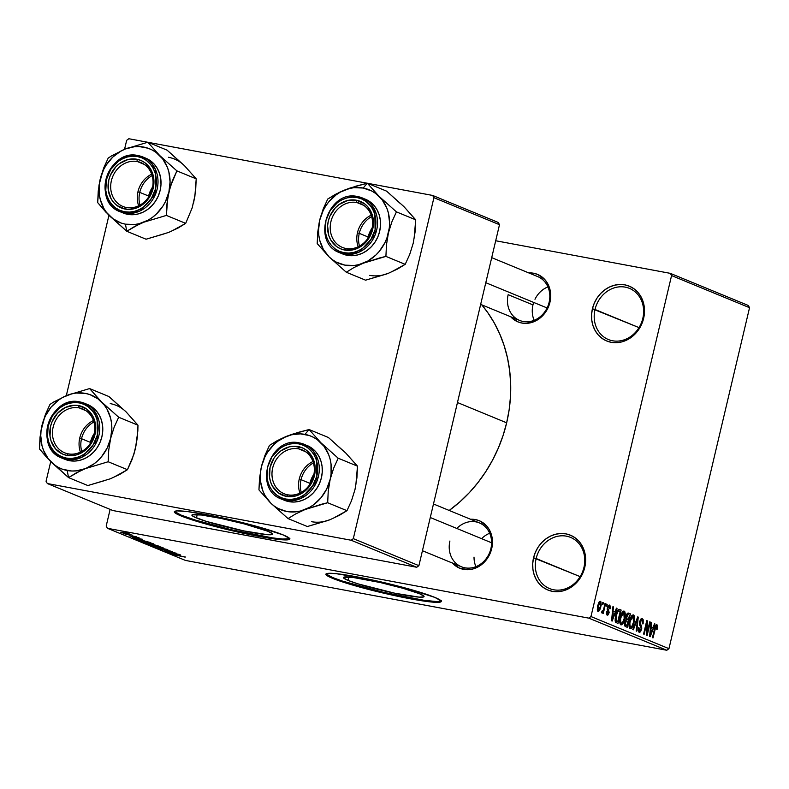 <?xml version="1.0" encoding="UTF-8"?>
<svg xmlns="http://www.w3.org/2000/svg" width="789" height="789" viewBox="0 0 789 789"><rect width="100%" height="100%" fill="white"/><g stroke="black" fill="none" stroke-linecap="round" stroke-linejoin="round"><path stroke-width="1.18" d="M583.939 567.429A27.664 24.193 -67.6 0 0 566.384 536.155A27.664 24.193 -67.6 0 0 536.145 558.513L533.551 557.823A29.637 25.919 112.4 0 1 565.95 533.877A29.637 25.919 112.4 0 1 584.757 567.39L583.939 567.429A27.664 24.193 112.4 0 1 549.509 588.545A27.664 24.193 112.4 0 1 536.145 558.513A27.664 24.193 112.4 0 1 570.575 537.398A27.664 24.193 112.4 0 1 583.939 567.429L584.757 567.39L582.943 572.903L580.211 578.021L576.67 582.548L572.459 586.306L567.735 589.156L562.675 590.981L557.488 591.72L552.369 591.336L547.497 589.856L543.079 587.322L539.281 583.84L536.254 579.54L534.094 574.599L532.9 569.185L532.723 563.524L533.551 557.823L535.366 552.31L538.098 547.191L541.639 542.674L545.85 538.907L550.584 536.056L555.634 534.232L560.821 533.492L565.95 533.877L570.812 535.356L575.23 537.891L579.027 541.372L582.065 545.672L584.215 550.614L585.408 556.028L585.596 561.689L584.757 567.39A29.637 25.919 112.4 0 1 552.369 591.336A29.637 25.919 112.4 0 1 533.551 557.823L580.152 576.641L536.145 558.513A27.664 24.193 -67.6 0 0 553.7 589.787A27.664 24.193 -67.6 0 0 583.939 567.429M642.808 318.411A27.664 24.193 -67.6 0 0 625.253 287.137A27.664 24.193 -67.6 0 0 595.014 309.495L592.421 308.805A29.637 25.919 112.4 0 1 624.819 284.849A29.637 25.919 112.4 0 1 643.627 318.361L642.808 318.411A27.664 24.193 112.4 0 1 608.368 339.526A27.664 24.193 112.4 0 1 595.014 309.495A27.664 24.193 112.4 0 1 629.444 288.37A27.664 24.193 112.4 0 1 642.808 318.411L643.627 318.361L641.812 323.884L639.08 328.993L635.539 333.52L631.328 337.288L626.604 340.128L621.545 341.962L616.357 342.702L611.228 342.318L606.366 340.838L601.948 338.303L598.151 334.822L595.113 330.522L592.963 325.581L591.77 320.166L591.582 314.505L592.421 308.805L594.235 303.292L596.967 298.173L600.508 293.646L604.719 289.888L609.443 287.038L614.503 285.214L619.69 284.474L624.819 284.849L629.681 286.338L634.1 288.873L637.897 292.354L640.934 296.644L643.084 301.595L644.278 307.01L644.455 312.671L643.627 318.361A29.637 25.919 112.4 0 1 611.228 342.318A29.637 25.919 112.4 0 1 592.421 308.805L639.011 327.613L595.014 309.495A27.664 24.193 -67.6 0 0 612.57 340.769A27.664 24.193 -67.6 0 0 642.808 318.411M347.979 580.379A41.413 3.62 13.3 0 1 343.452 577.528A41.413 3.62 13.3 0 1 374.597 581.286A41.413 3.62 13.3 0 1 419.531 593.732L423.92 596.149L423.821 596.859L419.077 597.125L394.993 593.259L357.812 583.811L347.979 580.379L343.59 577.952L343.688 577.252L352.9 577.43L380.278 582.538L403.179 588.357L419.531 593.732A41.413 3.62 13.3 0 1 424.058 596.583A41.413 3.62 13.3 0 1 392.912 592.815A41.413 3.62 13.3 0 1 347.979 580.379L348.768 577.006L347.979 580.379M326.143 573.84A59.274 5.178 -166.7 0 0 332.544 577.499L332.366 578.258A59.274 5.178 13.3 0 1 325.887 574.185A59.274 5.178 13.3 0 1 370.465 579.57A59.274 5.178 13.3 0 1 434.778 597.381L441.061 600.843L441.268 601.415L440.025 602.155L436.613 602.352L419.64 600.429L394.145 595.527L371.639 590.221L346.43 583.179L329.999 577.232L325.877 574.224L328.559 573.317L335.986 573.652L367.487 578.939L406.286 588.259L434.778 597.381A59.274 5.178 13.3 0 1 441.258 601.455A59.274 5.178 13.3 0 1 396.68 596.07A59.274 5.178 13.3 0 1 332.366 578.258L332.544 577.499A59.274 5.178 -166.7 0 0 394.707 594.837A59.274 5.178 -166.7 0 0 441.179 601.031M510.73 316.774A25.682 22.467 112.4 0 0 533.167 322.001A25.682 22.467 112.4 0 0 549.943 302.276L550.505 292.433L547.605 283.458L544.972 279.73L537.851 274.523L533.64 273.231L528.788 272.925A25.682 22.467 112.4 0 1 549.943 302.276L549.114 302.325A23.709 20.731 112.4 0 1 519.606 320.423A23.709 20.731 112.4 0 1 508.155 294.682L532.969 304.899L508.155 294.682A23.709 20.731 -67.6 0 0 523.206 321.488A23.709 20.731 -67.6 0 0 549.114 302.325L549.943 302.276L548.365 307.059L545.998 311.497L539.281 318.677L535.179 321.143L526.302 323.372L521.864 323.036L517.643 321.754L510.522 316.537M433.477 503.984L479.436 522.92A23.709 20.731 112.4 0 1 490.886 548.661L491.705 548.621L492.435 543.68L492.267 538.769L489.367 529.794L486.744 526.066L479.623 520.858L475.402 519.576L470.56 519.261A25.682 22.467 112.4 0 1 491.705 548.621L490.886 548.661A23.709 20.731 -67.6 0 0 481.783 524.093A23.709 20.731 -67.6 0 0 456.811 528.452M491.715 257.648L537.664 276.574A23.709 20.731 112.4 0 1 549.114 302.325M506.656 422.805L457.462 402.538L506.656 422.805A136.339 119.218 -67.6 0 0 481.754 304.83L487.75 312.592L494.249 322.908L499.743 333.964L504.161 345.671L507.475 357.9L509.645 370.554L510.651 383.493L510.493 396.591L509.152 409.738L506.656 422.805L503.027 435.656L498.293 448.162L492.514 460.224L485.738 471.714L478.016 482.513L469.445 492.533L460.095 501.666L449.197 510.463A136.339 119.218 -67.6 0 0 506.656 422.805M93.911 421.937A23.709 20.731 -67.6 0 0 81.523 438.714L79.699 438.23L81.523 438.714A23.709 20.731 112.4 0 1 93.911 421.937M313.42 462.916A23.709 20.731 -67.6 0 0 301.033 479.682L299.209 479.209L301.033 479.682A23.709 20.731 112.4 0 1 313.42 462.916M371.649 216.58A23.709 20.731 -67.6 0 0 359.271 233.347L357.437 232.863L359.271 233.347A23.709 20.731 112.4 0 1 371.649 216.58M152.139 175.602A23.709 20.731 -67.6 0 0 139.752 192.378L137.927 191.895L139.752 192.378A23.709 20.731 112.4 0 1 152.139 175.602M309.899 483.341L301.033 479.682L309.899 483.341M148.618 196.027L139.752 192.378L148.618 196.027M368.128 236.996L359.271 233.347L368.128 236.996M90.39 442.363L81.523 438.714L90.39 442.363M196.431 517.949A41.413 3.62 13.3 0 1 191.905 515.099A41.413 3.62 13.3 0 1 223.06 518.866A41.413 3.62 13.3 0 1 267.994 531.303L272.373 533.729L272.284 534.429L267.53 534.705L243.446 530.829L206.264 521.391L193.492 516.588L192.052 515.533L192.141 514.822L201.363 515L220.969 518.422L244.373 523.935L267.994 531.303A41.413 3.62 13.3 0 1 272.511 534.153A41.413 3.62 13.3 0 1 241.365 530.395A41.413 3.62 13.3 0 1 196.431 517.949L197.23 514.576L196.431 517.949M174.606 511.41A59.274 5.178 -166.7 0 0 181.006 515.069L180.819 515.838A59.274 5.178 13.3 0 1 174.339 511.755A59.274 5.178 13.3 0 1 218.928 517.15A59.274 5.178 13.3 0 1 283.241 534.952L289.514 538.414L289.376 539.429L288.478 539.735L285.066 539.923L272.333 538.65L248.111 534.271L225.684 529.192L199.4 522.131L180.819 515.838L176.618 513.886L174.339 511.805L177.022 510.887L187.871 511.617L215.949 516.519L254.748 525.839L283.241 534.952A59.274 5.178 13.3 0 1 289.721 539.035A59.274 5.178 13.3 0 1 245.132 533.64A59.274 5.178 13.3 0 1 180.819 515.838L181.006 515.069A59.274 5.178 -166.7 0 0 243.17 532.417A59.274 5.178 -166.7 0 0 289.642 538.611M588.801 618.142L107.442 528.295L185.425 560.417L666.794 650.264L588.801 618.142L590.961 616.544L668.954 648.666L749.55 307.7L671.567 275.578L590.961 616.544L671.567 275.578L670.305 273.349L495.699 240.753L670.305 273.349L671.567 275.578L749.55 307.7L748.297 305.471L670.305 273.349L748.297 305.471L749.55 307.7L668.954 648.666L666.794 650.264L668.954 648.666L590.961 616.544L588.801 618.142L107.442 528.295L106.19 526.056L107.442 528.295L185.425 560.417L666.794 650.264L588.801 618.142M130.609 534.755L132.877 535.307L130.609 534.755M130.067 535.159L124.899 533.985L130.067 535.159M134.475 536.352L136.744 536.905L134.475 536.352M134.978 536.767L138.213 537.98L129.81 535.948L137.73 537.901L139.15 537.851L134.978 536.767M141.921 539.834L132.315 537.763L142.464 539.252L139.969 539.035L141.921 539.834L139.969 539.035L142.464 539.252L132.315 537.763L141.921 539.834M153.816 543.897L147.829 543.246L141.152 541.303L150.058 542.812L153.816 543.897L141.556 541.609L153.559 544.213M163.086 547.714L157.1 547.063L150.413 545.12L159.329 546.629L163.086 547.714L150.817 545.426L162.83 548.03M185.168 557.133L173.215 554.618L185.366 557.004M179.951 555.505L170.345 553.434L180.494 554.923L177.998 554.697L179.951 555.505L177.998 554.697L180.494 554.923L170.345 553.434L179.951 555.505M169.714 552.635L179.843 554.657L167.899 552.428L174.497 552.981L164.349 550.969L176.302 553.197L169.714 552.635L176.302 553.197L164.349 550.969L174.497 552.981L167.899 552.428L179.281 554.42L169.714 552.635M161.153 549.361L172.416 551.619L167.061 550.18L162.593 549.953L159.556 548.789L164.437 550.219L166.706 549.992L164.132 550.16L160.877 548.947M153.53 546.511L167.801 549.696L157.524 548.148L166.163 549.331L153.53 546.511L166.163 549.331L157.524 548.148L167.248 549.469L153.53 546.511M152.977 544.38L159.95 546.461L145.768 543.207L159.95 546.461L152.977 544.38M140.856 539.952L150.679 542.645L138.736 540.406L136.507 539.351L140.856 539.952L136.477 539.429L138.736 540.406L150.679 542.645L140.856 539.952M123.932 532.624L130.422 534.311L123.054 533.048L120.806 532.309L122.127 532.309L130.086 534.123L123.932 532.624M125.283 532.565L127.562 533.117L125.283 532.565M602.323 604.404L602.776 602.49L603.338 602.727L602.885 604.64L602.323 604.404L602.885 604.64L603.338 602.727L602.776 602.49L602.323 604.404M602.007 613.073L603.092 611.613L601.938 611.406L603.092 611.613L602.727 613.171L603.289 613.408L605.597 603.654L605.025 603.417L603.832 608.477L605.025 603.417L605.597 603.654L603.289 613.408L602.727 613.171L603.092 611.613L602.155 613.083L601.593 612.323L602.086 611.002L603.052 610.873L603.832 608.477L603.26 610.42L602.086 611.002L602.056 613.083M606.189 606.001L606.642 604.088L607.205 604.315L606.751 606.228L606.189 606.001L606.751 606.228L607.205 604.315L606.642 604.088L606.189 606.001M607.126 615.183L609.059 612.925L608.467 612.806L609.059 612.925L608.368 609.355L607.175 609.138L608.368 609.355L607.234 608.457L607.944 608.585L607.422 607.54L609.128 606.445L609.522 608.714L610.134 608.773L609.532 608.654L610.134 608.773L609.493 605.064L607.382 607.658L608.27 605.548L609.355 605.025L610.183 605.952L610.134 608.773L609.522 608.714L609.286 606.544L608.201 607.047L607.944 608.585L609.177 612.333L608.24 614.799L607.126 615.183L606.376 614.029L606.485 611.86L607.086 611.909L607.569 613.822L608.506 612.422L607.224 609.867L607.382 607.658L608.457 612.008L607.441 613.773L607.086 611.909L606.485 611.86L607.303 615.233M615.006 611.929L616.436 608.122L617.028 608.368L612.146 621.071L611.554 620.825L612.925 606.672L613.517 606.919L613.053 611.12L615.006 611.929L613.053 611.12L613.517 606.919L612.925 606.672L611.554 620.825L612.146 621.071L617.028 608.368L616.436 608.122L615.006 611.929L612.461 611.455L615.006 611.929M624.158 611.11L622.067 612.491L620.361 617.077C619.385 620.756 619.572 623.349 620.904 624.868C622.699 624.612 623.981 622.56 624.75 618.714L624.158 618.596L624.75 618.714L625.283 613.881L623.754 611.031L624.809 611.731L625.283 613.881L624.109 621.032L621.752 624.829L620.42 624.474L619.829 622.728L621.071 614.631L622.56 611.791L623.941 611.051M633.429 614.927L631.328 616.308L629.632 620.894C628.655 624.572 628.833 627.166 630.174 628.685C631.959 628.429 633.242 626.377 634.021 622.531L633.429 622.413L634.021 622.531L634.553 617.698L633.015 614.848L634.07 615.548L634.553 617.698L633.37 624.849L631.013 628.646L629.681 628.291L629.089 626.545L630.342 618.448L631.831 615.607L633.202 614.868M656.941 624.612L654.604 628.567L652.454 637.67L653.016 637.906L655.195 628.695L654.604 628.586L655.195 628.695L655.698 626.93L655.077 626.821L656.547 626.17L656.566 629.237L657.178 629.297L656.576 629.188L657.178 629.297L657.602 625.924L656.645 624.563L657.602 625.924L657.178 629.297L656.566 629.237L656.793 626.456L655.876 626.565L653.016 637.906L652.454 637.67L655.225 626.387L656.783 624.572M653.036 627.59L654.466 623.783L655.057 624.03L650.175 636.733L649.584 636.486L650.955 622.334L651.536 622.58L651.083 626.791L653.036 627.59L651.083 626.791L651.536 622.58L650.955 622.334L649.584 636.486L650.175 636.733L655.057 624.03L654.466 623.783L653.036 627.59L650.491 627.117L653.036 627.59M647.207 632.571L649.741 621.84L650.304 622.067L647.138 635.48L646.536 635.234L646.694 623.497L644.159 634.257L643.587 634.021L646.763 620.608L647.365 620.864L647.207 632.571L647.365 620.864L646.763 620.608L643.587 634.021L644.159 634.257L646.694 623.497L646.536 635.234L647.138 635.48L650.304 622.067L649.741 621.84L647.207 632.571L646.576 632.453L647.207 632.571M639.129 632.374L641.595 629.356L641.003 629.247L641.595 629.356L640.974 625.056L639.504 624.789L640.974 625.056L640.165 621.949L639.573 621.831L641.851 620.115L642.463 623.813L643.074 623.872L642.473 623.754L643.074 623.872L642.276 618.576L639.603 621.732L640.737 619.128L642.098 618.517L643.213 619.779L643.163 623.438L642.463 623.813L642.118 620.282L641.141 620.164L640.461 621.042L640.076 623.527L641.644 626.19L641.733 628.685L640.55 631.811L639.129 632.374L638.143 630.687L638.37 627.669L638.982 627.728L638.863 629.967L639.692 630.855L640.609 630.233L641.201 627.985L639.455 624.582L639.603 621.732L639.701 625.283L641.191 627.64L641.043 629.08L639.475 630.796L638.982 627.728L638.37 627.669L639.337 632.433M632.768 629.563L637.709 616.88L638.262 617.106L636.762 631.21L636.181 630.963L637.65 618.576L633.36 629.809L632.768 629.563L633.36 629.809L637.65 618.576L636.181 630.963L636.762 631.21L638.262 617.106L637.709 616.88L632.768 629.563M628.655 613.152C627.502 612.797 626.614 613.872 626.012 616.387L627.502 613.25L630.401 613.872L627.235 627.285L624.908 626.131L624.523 623.921L626.002 619.996L626.012 616.387L626.002 619.996L624.73 622.551L625.48 626.565L627.235 627.285L630.401 613.872L628.32 613.053M619.483 609.374C617.748 609.433 616.505 611.406 615.755 615.272L618.034 609.71L619.217 609.295L621.14 610.055L617.974 623.468L615.558 622.205L615.134 619.02L615.755 615.272L615.558 622.205L617.974 623.468L621.14 610.055L619.187 609.286M598.052 611.436L600.814 607.037L600.222 606.928L600.814 607.037L600.439 601.336L597.648 605.844L599.137 601.968L600.015 601.297L600.942 601.849L601.149 605.311L599.729 610.222L598.466 611.485L597.697 611.169L597.549 606.268L598.22 611.485M110.125 509.398L106.19 526.056L110.125 509.398M498.244 222.459L432.668 195.445L367.546 183.295L432.668 195.445L433.92 197.684L353.314 538.65L418.9 565.664L499.496 224.697L433.92 197.684L432.668 195.445L498.244 222.459L499.496 224.697L498.244 222.459M367.22 183.235L148.036 142.316L367.22 183.235M147.711 142.257L128.824 138.736L126.664 140.334L124.544 149.299L126.664 140.334L128.824 138.736L147.711 142.257M112.906 510.542L416.74 567.261L351.154 540.248L47.32 483.529L112.906 510.542L416.74 567.261L418.9 565.664L499.496 224.697L433.92 197.684L353.314 538.65L418.9 565.664L416.74 567.261L351.154 540.248L353.314 538.65L351.154 540.248L47.32 483.529L46.068 481.3L47.32 483.529L112.906 510.542M108.951 215.279L66.315 395.644L108.951 215.279M50.723 461.614L46.068 481.3L50.723 461.614M174.724 511.607L181.006 515.069L195.07 519.99L231.522 529.784L272.521 537.881L282.768 539.045L289.563 538.66M81.75 451.446A23.709 20.731 112.4 0 1 81.523 438.714A23.709 20.731 -67.6 0 0 81.75 451.446M359.498 246.089A23.709 20.731 112.4 0 1 359.271 233.347A23.709 20.731 -67.6 0 0 359.498 246.089M139.978 205.11A23.709 20.731 112.4 0 1 139.752 192.378A23.709 20.731 -67.6 0 0 139.978 205.11M301.26 492.425A23.709 20.731 112.4 0 1 301.033 479.682A23.709 20.731 -67.6 0 0 301.26 492.425M452.501 563.109A25.682 22.467 112.4 0 0 474.939 568.336A25.682 22.467 112.4 0 0 491.705 548.621L490.137 553.395L484.702 561.758L481.043 565.013L472.572 569.066L468.074 569.707L459.415 568.09L452.294 562.882M490.886 548.661A23.709 20.731 112.4 0 1 461.378 566.758A23.709 20.731 112.4 0 1 449.917 541.017A23.709 20.731 -67.6 0 0 464.968 567.824A23.709 20.731 -67.6 0 0 490.886 548.661M326.271 574.027L332.544 577.499L342.465 581.089L383.059 592.204L424.058 600.311L436.79 601.583L441.1 601.08M657.602 625.924L655.58 625.549L657.602 625.924M654.416 623.912L655.057 624.03L654.416 623.912M650.935 622.472L651.536 622.58L650.935 622.472M650.53 626.683L651.083 626.791L650.53 626.683M652.473 629.08L649.712 635.115L650.905 628.429L650.373 628.33L652.473 629.08L650.905 628.429L650.166 635.194L652.473 629.08M649.712 621.959L650.304 622.067L649.712 621.959M646.102 623.389L646.694 623.497L646.102 623.389M646.733 620.746L647.365 620.864L646.733 620.746M640.303 619.809L641.851 620.115M638.123 630.549L639.475 630.796M637.66 616.998L638.262 617.106L637.66 616.998M637.088 618.477L637.65 618.576L637.088 618.477M636.309 620.479L636.901 620.588L636.309 620.479M634.553 617.698L633.754 617.55L634.553 617.698M633.459 622.274C632.886 625.283 631.92 626.89 630.539 627.117L629.139 626.851L630.539 627.117L629.711 624.296L629.08 624.178L629.711 624.296L630.184 621.17L629.592 621.061L630.184 621.17L633.064 616.495L633.459 622.274L633.794 620.529L633.419 616.781L632.393 616.554L631.318 617.836L629.878 622.728L629.977 626.456L630.756 627.166L631.693 626.673L633.459 622.274M629.139 626.87L630.539 627.117M631.417 616.179L633.064 616.495M632.768 616.446L631.407 616.189L632.768 616.446M627.423 613.319L630.401 613.872L627.423 613.319M626.308 620.923L625.223 624.207L627.038 625.48L627.985 621.476L627.038 625.48L624.533 625.016L627.038 625.48L624.513 624.789L626.062 625.075L624.75 622.452L626.308 620.923L625.391 620.756L626.93 621.042M627.649 614.641L626.476 618.586L628.36 619.907L629.474 615.213L628.36 619.907L625.766 619.178L627.245 619.454L626.574 616.604L625.983 616.495L626.574 616.604L627.649 614.641L626.653 614.463L628.271 614.72M625.283 613.881L624.494 613.734L625.283 613.881M624.198 618.458C623.626 621.466 622.649 623.073 621.278 623.3L619.878 623.034L621.278 623.3L620.44 620.479L619.809 620.371L620.44 620.479L620.923 617.353L620.332 617.245L620.923 617.353L623.793 612.678L624.198 618.458L624.533 616.712L624.158 612.964L623.132 612.737L622.048 614.02L620.608 618.921L620.716 622.649L621.495 623.349L622.422 622.856L624.198 618.458M619.878 623.054L621.278 623.3M622.156 612.363L623.793 612.678M623.497 612.629L622.146 612.372L623.497 612.629M618.26 609.522L621.14 610.055L618.26 609.522M620.203 611.396L617.777 621.663L615.203 621.19L617.777 621.663L615.164 620.953L616.781 621.259L615.124 620.489L616.041 620.657L616.308 615.528L615.716 615.42L616.308 615.528L617.314 612.343L616.663 612.225L619.187 610.972L620.203 611.396L618.211 611.011L616.308 615.528L615.874 620.164L617.777 621.663L620.203 611.396M617.402 610.607L619.187 610.972M616.396 608.25L617.028 608.368L616.396 608.25M612.915 606.8L613.517 606.919L612.915 606.8M612.501 611.021L613.053 611.12L612.501 611.021M614.444 613.418L611.682 619.444L612.875 612.767L612.343 612.668L614.444 613.418L612.875 612.767L612.136 619.533L614.444 613.418M606.317 613.566L607.441 613.773L606.317 613.566M606.317 613.586L607.441 613.773M606.613 604.206L607.205 604.315L606.613 604.206M602.747 602.609L603.338 602.727L602.747 602.609M597.243 609.848L598.841 609.976L599.748 608.516L600.251 606.81L598.397 610.055L597.243 609.838L598.397 610.055L598.24 605.982L597.638 605.873L598.24 605.982L600.094 602.727L600.251 606.81L600.508 603.329L598.802 602.48L600.094 602.727M599.956 602.697L598.101 606.573L598.397 610.055M178.363 555.16L171.864 553.651L178.363 555.16M172.426 551.659L171.933 551.363M166.617 550.584L167.288 550.229M152.208 545.682L162.08 547.369M145.738 543.226L146.241 543.503M147.849 543.848L152.395 544.923L148.46 543.7M152.681 544.726L157.987 545.968L153.549 544.607M142.947 541.865L152.819 543.552M137.996 539.745L148.717 542.151L138.006 539.725M140.334 539.498L133.814 538.108L140.334 539.498M137.868 537.605L137.01 537.644M134.051 536.609L133.923 537.171L134.051 536.609M131.388 536.412L132.069 536.372M122.344 532.683L129.09 533.788M161.686 547.458L152.859 545.495M152.425 543.641L143.588 541.678M128.834 533.887L122.206 532.319M122.689 409.008L108.882 396.522L89.591 388.573L108.882 396.522L126.191 411.986A39.766 34.775 -67.6 0 0 110.233 403.613M80.586 470.708L85.597 468.548A39.766 34.775 112.4 0 1 67.193 470.5L68.544 477.601L76.138 472.956L85.597 468.548L108.162 461.752L127.453 469.702L119.869 474.347L110.411 478.765L87.835 485.551L68.544 477.601L80.586 470.708M80.439 452.127A23.709 20.731 112.4 0 1 93.447 420.537A23.709 20.731 -67.6 0 0 80.439 452.127M79.078 407.864A23.709 20.731 -67.6 0 0 53.169 427.027A23.709 20.731 -67.6 0 0 68.219 453.843L66.878 455.391A25.682 22.467 112.4 0 1 50.575 426.346A25.682 22.467 112.4 0 1 78.653 405.585L79.078 407.864L85.981 410.714L79.078 407.864A23.709 20.731 112.4 0 1 82.677 408.929A23.709 20.731 112.4 0 1 93.556 436.741A23.709 20.731 112.4 0 1 68.219 453.843A23.709 20.731 112.4 0 1 64.619 452.778A23.709 20.731 112.4 0 1 53.741 424.965A23.709 20.731 112.4 0 1 79.078 407.864L78.653 405.585L86.691 409.067L92.619 415.813L94.483 420.103L95.518 424.788L94.956 434.631L93.378 439.414L87.944 447.767L80.192 453.497L75.813 455.085L66.878 455.391L62.656 454.109L55.536 448.892L51.038 440.883L50.013 436.189L50.575 426.346L52.143 421.573L57.587 413.209L65.329 407.479L74.205 405.26L78.653 405.585A25.682 22.467 112.4 0 1 94.956 434.631A25.682 22.467 112.4 0 1 66.878 455.391L68.219 453.843A23.709 20.731 -67.6 0 0 94.128 434.68A23.709 20.731 -67.6 0 0 79.078 407.864M64.649 459.198L69.511 460.687L66.503 459.445L81.592 457.383L97.422 440.163L97.047 415.408L84.581 403.307L80.084 401.976A1.183 0.562 100.6 0 0 80.024 401.956A1.183 0.562 100.6 0 0 79.285 402.903C86.731 403.14 101.83 414.6 97.343 435.074C92.185 455.431 73.17 460.52 66.246 458.074A1.183 0.562 100.6 0 0 66.503 459.445L69.511 460.687A29.637 25.919 -67.6 0 0 101.189 439.305A29.637 25.919 -67.6 0 0 87.599 404.55L84.581 403.307A29.637 25.919 112.4 0 1 98.181 438.063A29.637 25.919 112.4 0 1 66.503 459.445A29.637 25.919 112.4 0 1 62.006 458.113A29.637 25.919 112.4 0 1 48.385 423.417A29.637 25.919 112.4 0 1 79.975 401.956M80.084 401.976A29.637 25.919 112.4 0 1 84.581 403.307L80.034 401.956A1.183 0.562 -79.4 0 1 80.084 401.976M129.268 415.487L137.976 425.192L118.685 417.243L101.377 401.769L89.591 388.573L67.026 395.358L53.593 402.065L49.973 404.412L45.427 414.412L40.781 431.435L39.45 448.931L47.616 458.448L68.544 477.601L87.835 485.551L105.844 480.245M136.369 443.497L133.893 454.316L127.453 469.702L108.162 461.752L108.724 450.124L110.657 438.359L114.149 427.214L118.685 417.243L137.976 425.192L137.838 430.932L135.471 448.596L131.99 459.731L127.453 469.702L114.809 476.664M110.657 438.359L107.136 448.122L101.505 456.782L98.014 460.51L94.157 463.745L85.597 468.548L76.395 470.846L71.76 471.013L62.785 469.337L58.613 467.532L54.737 465.115L48.159 458.636L43.503 450.332L41.995 445.677L40.762 435.735L41.058 430.626L43.434 420.557L45.486 415.773L51.107 407.124L58.455 400.151L62.627 397.459L71.582 393.879L76.217 393.05L85.419 393.395L89.828 394.559L97.875 398.78L104.454 405.27L107.048 409.225L110.618 418.229L111.535 423.121L111.851 428.161L110.657 438.359A39.766 34.775 112.4 0 1 85.597 468.548L108.162 461.752L108.724 450.124L110.657 438.359L114.149 427.214L118.685 417.243L101.377 401.769L89.591 388.573L67.026 395.358A39.766 34.775 112.4 0 1 101.377 401.769A39.766 34.775 112.4 0 1 110.657 438.359M62.006 458.113L66.503 459.445A1.183 0.562 -79.4 0 1 66.246 458.074C58.79 457.837 43.691 446.377 48.178 425.902C53.346 405.546 72.351 400.457 79.285 402.903L74.363 402.538L69.383 403.248L64.53 405.004L59.994 407.735L52.547 415.695L48.178 425.902L47.557 436.81L48.701 441.998L50.772 446.752L53.682 450.874L57.331 454.217L61.572 456.644L66.246 458.074L71.158 458.439L76.148 457.728L81.001 455.973L85.528 453.241L89.581 449.631L92.974 445.282L97.343 435.074L97.964 424.176L96.82 418.979L94.749 414.225L91.84 410.102L88.19 406.759L83.95 404.333L79.285 402.903A1.183 0.562 -79.4 0 1 80.024 401.956C50.171 394.5 32.901 448.103 62.006 458.113L65.023 459.356A29.637 25.919 -67.6 0 0 69.511 460.687L74.639 461.062L79.827 460.322L84.887 458.498L89.611 455.647L93.822 451.89L97.363 447.363L100.095 442.244L101.909 436.731L102.748 431.031L102.56 425.37L101.367 419.955L99.217 415.014L96.179 410.714L92.382 407.232L87.964 404.698M53.593 402.065L49.973 404.412L45.427 414.412L41.955 425.537A39.766 34.775 112.4 0 1 67.026 395.358L53.593 402.065M51.236 462.127A39.766 34.775 112.4 0 1 41.955 425.537L40.012 437.323L39.45 448.931L51.236 462.127L68.544 477.601L67.193 470.5A39.766 34.775 112.4 0 1 51.236 462.127M88.368 406.897L89.847 406.355M126.191 411.986L137.976 425.192L137.414 436.82L135.471 448.586M92.402 436.731A23.709 20.731 -67.6 0 0 90.094 443.783A23.709 20.731 112.4 0 1 92.402 436.731A23.709 20.731 112.4 0 1 94.424 433.26A23.709 20.731 -67.6 0 0 92.402 436.731L93.053 437.155L92.402 436.731M91.337 441.801A21.737 19.005 112.4 0 1 93.053 437.155L93.911 435.538A21.737 19.005 112.4 0 0 93.053 437.155L91.337 441.801M475.925 566.66A23.709 20.731 112.4 0 1 474.021 557.113M491.596 542.783L430.281 517.525L491.596 542.783M309.604 484.762A23.709 20.731 112.4 0 1 313.943 474.228A23.709 20.731 -67.6 0 0 309.604 484.762M313.43 476.517L310.846 482.779A21.737 19.005 112.4 0 1 313.43 476.517M481.625 538.68A23.709 20.731 112.4 0 1 489.693 533.236M152.662 186.914A23.709 20.731 -67.6 0 0 148.322 197.447A23.709 20.731 112.4 0 1 152.662 186.914M149.565 195.465A21.737 19.005 112.4 0 1 152.149 189.202L149.565 195.465M534.981 299.268A23.709 20.731 112.4 0 1 547.931 286.9M370.149 231.364L370.8 231.788A21.737 19.005 112.4 0 1 371.658 230.181L370.8 231.788L370.149 231.364A23.709 20.731 112.4 0 1 372.171 227.893A23.709 20.731 -67.6 0 0 370.149 231.364A23.709 20.731 -67.6 0 0 367.832 238.426A23.709 20.731 112.4 0 1 370.149 231.364M485.787 282.699L547.102 307.957L485.787 282.699M369.084 236.434L370.8 231.788A21.737 19.005 112.4 0 0 369.084 236.434M534.153 320.324A23.709 20.731 112.4 0 1 533.68 302.424M291.95 434.335L286.535 436.327A39.766 34.775 112.4 0 1 304.939 434.374L309.101 429.541L297.552 432.559L281.604 438.457L269.483 445.391L264.946 455.381L261.465 466.516L259.532 478.292L258.96 489.91L270.755 503.106L288.054 518.58L295.648 513.935L305.106 509.516L327.672 502.731L328.244 491.103L330.177 479.337L333.658 468.193L338.195 458.212L320.886 442.747L309.101 429.541L291.95 434.335M287.729 494.811A23.709 20.731 -67.6 0 0 313.647 475.649A23.709 20.731 -67.6 0 0 298.597 448.842L298.163 446.564A25.682 22.467 112.4 0 1 314.466 475.609A25.682 22.467 112.4 0 1 286.387 496.37L287.729 494.811A23.709 20.731 112.4 0 1 284.129 493.756A23.709 20.731 112.4 0 1 273.25 465.944A23.709 20.731 112.4 0 1 298.597 448.842A23.709 20.731 112.4 0 1 302.197 449.908A23.709 20.731 112.4 0 1 313.075 477.71A23.709 20.731 112.4 0 1 287.729 494.811L286.387 496.37L278.349 492.888L272.422 486.142L270.558 481.852L269.522 477.167L270.085 467.325L274.03 458.103L277.097 454.188L280.746 450.923L289.228 446.87L293.725 446.229L302.374 447.846L306.211 450.046L312.128 456.782L315.028 465.757L314.466 475.609L310.521 484.821L307.454 488.746L303.804 492.001L295.333 496.054L286.387 496.37A25.682 22.467 112.4 0 1 270.085 467.325A25.682 22.467 112.4 0 1 298.163 446.564L298.597 448.842L305.491 451.683L298.597 448.842A23.709 20.731 -67.6 0 0 272.678 468.005A23.709 20.731 -67.6 0 0 287.729 494.811M284.168 500.177L289.03 501.656A29.637 25.919 -67.6 0 1 284.533 500.325L281.515 499.092L286.012 500.413A1.183 0.562 -79.4 0 1 285.756 499.052C278.3 498.816 263.201 487.355 267.698 466.871C272.856 446.525 291.871 441.426 298.794 443.882A1.183 0.562 -79.4 0 1 299.544 442.935A1.183 0.562 -79.4 0 1 299.603 442.954A29.637 25.919 112.4 0 1 304.1 444.276A29.637 25.919 112.4 0 1 317.691 479.041A29.637 25.919 112.4 0 1 286.012 500.413A29.637 25.919 112.4 0 1 281.515 499.092C252.421 489.072 269.68 435.479 299.544 442.935A1.183 0.562 100.6 0 0 298.794 443.882L293.873 443.517L288.892 444.227L284.04 445.982L279.503 448.714L272.067 456.673L267.698 466.871L267.077 477.779L268.221 482.976L270.282 487.72L273.201 491.853L276.85 495.196L281.081 497.622L285.756 499.052L290.677 499.417L295.658 498.707L300.51 496.952L305.047 494.21L312.493 486.261L316.853 476.053L317.484 465.145L316.34 459.957L314.269 455.204L311.349 451.081L307.71 447.738L303.469 445.302L298.794 443.882C306.25 444.118 321.35 455.569 316.853 476.053C311.694 496.409 292.68 501.498 285.756 499.052A1.183 0.562 100.6 0 0 286.012 500.413L289.03 501.656L286.012 500.413L301.112 498.362L316.941 481.142L316.557 456.377L304.1 444.276L299.603 442.954A1.183 0.562 100.6 0 0 299.544 442.935L307.108 445.519A29.637 25.919 -67.6 0 1 320.709 480.284A29.637 25.919 -67.6 0 1 289.03 501.656L294.159 502.041L299.347 501.301L304.396 499.467L309.12 496.616L313.332 492.859L316.872 488.332L319.604 483.213L321.429 477.7L322.257 472.009L322.08 466.348L320.886 460.934L318.726 455.983L315.689 451.693L311.892 448.211L307.473 445.677M342.199 449.977L328.402 437.491L309.101 429.541L328.402 437.491L345.7 452.965L357.496 466.161L338.195 458.212L357.496 466.161L356.924 477.799L354.991 489.555L351.509 500.709L346.973 510.68L327.672 502.731L346.973 510.68L339.378 515.325L329.92 519.744L307.355 526.529L288.054 518.58L307.355 526.529L325.364 521.213M355.888 484.476L357.496 466.161L348.777 456.466M354.991 489.555L351.509 500.709L346.973 510.68L334.319 517.633M261.465 466.516L264.996 456.752L267.57 452.245L274.118 444.365L277.975 441.13L286.535 436.327L291.092 434.847L300.372 433.861L309.337 435.538L313.519 437.343L317.385 439.759L323.963 446.239L328.628 454.543L330.127 459.198L331.045 464.1L331.074 474.248L330.177 479.337L326.646 489.101L321.015 497.751L313.667 504.723L309.505 507.416L300.55 510.996L295.914 511.824L286.703 511.479L278.123 508.501L274.256 506.084L270.755 503.106L265.084 495.65L263.013 491.31L260.597 481.754L260.567 471.595L261.465 466.516A39.766 34.775 112.4 0 1 286.535 436.327L277.136 440.716L269.483 445.391L264.946 455.381L261.465 466.516L259.532 478.292L258.96 489.91L270.755 503.106L288.054 518.58L295.648 513.935L305.106 509.516A39.766 34.775 112.4 0 1 270.755 503.106A39.766 34.775 112.4 0 1 261.465 466.516M312.967 461.506A23.709 20.731 -67.6 0 0 299.948 493.105A23.709 20.731 112.4 0 1 312.967 461.506M321.833 504.161L327.672 502.731L328.244 491.103L330.177 479.337A39.766 34.775 112.4 0 1 305.106 509.516L321.833 504.161M320.886 442.747A39.766 34.775 112.4 0 1 330.177 479.337L333.658 468.193L338.195 458.212L320.886 442.747L309.101 429.541L304.939 434.374A39.766 34.775 112.4 0 1 320.886 442.747M311.517 521.697A39.766 34.775 -67.6 0 0 329.92 519.744M180.918 162.672L167.12 150.176L147.819 142.227L167.12 150.176L184.419 165.651A39.766 34.775 -67.6 0 0 168.471 157.277M138.825 224.372L143.825 222.202A39.766 34.775 112.4 0 1 125.421 224.165L126.773 231.266L134.367 226.621L143.825 222.202L166.39 215.417L185.691 223.366L178.097 228.011L168.639 232.43L146.073 239.215L126.773 231.266L138.825 224.372M138.667 205.791A23.709 20.731 112.4 0 1 151.685 174.191A23.709 20.731 -67.6 0 0 138.667 205.791M137.316 161.528A23.709 20.731 -67.6 0 0 111.397 180.691A23.709 20.731 -67.6 0 0 126.447 207.507L125.106 209.055A25.682 22.467 112.4 0 1 108.803 180.01A25.682 22.467 112.4 0 1 136.882 159.25L137.316 161.528L144.209 164.368L137.316 161.528A23.709 20.731 112.4 0 1 140.915 162.593A23.709 20.731 112.4 0 1 151.794 190.396A23.709 20.731 112.4 0 1 126.447 207.507A23.709 20.731 112.4 0 1 122.847 206.442A23.709 20.731 112.4 0 1 111.969 178.63A23.709 20.731 112.4 0 1 137.316 161.528L136.882 159.25L141.093 160.532L144.929 162.731L150.847 169.467L152.711 173.758L153.747 178.452L153.184 188.295L149.239 197.506L146.172 201.432L138.43 207.162L129.554 209.381L125.106 209.055L117.068 205.574L113.774 202.556L111.141 198.828L108.241 189.853L108.803 180.01L110.381 175.227L115.815 166.873L119.464 163.609L127.936 159.556L136.882 159.25A25.682 22.467 112.4 0 1 153.184 188.295A25.682 22.467 112.4 0 1 125.106 209.055L126.447 207.507A23.709 20.731 -67.6 0 0 152.366 188.334A23.709 20.731 -67.6 0 0 137.316 161.528M122.887 212.862L127.749 214.342L124.731 213.099L139.831 211.048L155.66 193.828L155.275 169.063L142.819 156.962L138.322 155.64A1.183 0.562 100.6 0 0 138.262 155.62A1.183 0.562 100.6 0 0 137.513 156.567C144.969 156.804 160.068 168.264 155.571 188.739C150.413 209.095 131.398 214.184 124.475 211.738A1.183 0.562 100.6 0 0 124.731 213.099L127.749 214.342A29.637 25.919 -67.6 0 0 159.427 192.97A29.637 25.919 -67.6 0 0 145.827 158.204L142.819 156.962A29.637 25.919 112.4 0 1 156.409 191.727A29.637 25.919 112.4 0 1 124.731 213.099A29.637 25.919 112.4 0 1 120.234 211.777A29.637 25.919 112.4 0 1 106.623 177.071A29.637 25.919 112.4 0 1 138.203 155.62M138.322 155.64A29.637 25.919 112.4 0 1 142.819 156.962L138.262 155.62A1.183 0.562 -79.4 0 1 138.322 155.64M187.496 169.152L196.214 178.847L176.914 170.897L159.605 155.433L147.819 142.227L125.254 149.013L111.821 155.729L108.201 158.076L103.655 168.067L99.01 185.099L97.678 202.595L105.854 212.113L126.773 231.266L146.073 239.215L164.082 233.909M194.607 197.161L192.131 207.98L185.691 223.366L166.39 215.417L167.722 197.891L170.473 186.283L176.914 170.897L196.214 178.847L195.642 190.484L193.709 202.26M173.038 230.319L185.691 223.366L192.131 207.98L194.873 196.372L196.214 178.847L184.419 165.651M168.895 192.023L165.365 201.787L162.79 206.294L156.252 214.164L152.385 217.409L148.224 220.101L139.268 223.681L134.623 224.51L125.421 224.165L121.023 223.001L112.975 218.78L106.397 212.29L103.803 208.335L100.233 199.331L99.315 194.439L99.286 184.281L100.183 179.202L103.714 169.438L106.288 164.931L112.827 157.05L120.855 151.123L125.254 149.013L134.446 146.715L139.091 146.547L148.056 148.224L152.238 150.028L156.104 152.445L162.682 158.924L167.347 167.229L168.846 171.884L170.079 181.825L168.895 192.023A39.766 34.775 112.4 0 1 143.825 222.202L166.39 215.417L166.962 203.789L168.895 192.023L172.377 180.878L176.914 170.897L159.605 155.433L147.819 142.227L125.254 149.013A39.766 34.775 112.4 0 1 159.605 155.433A39.766 34.775 112.4 0 1 168.895 192.023M120.234 211.777L124.731 213.099A1.183 0.562 -79.4 0 1 124.475 211.738C117.019 211.501 101.919 200.041 106.416 179.567C111.574 159.21 130.589 154.111 137.513 156.567L132.591 156.202L127.611 156.912L122.759 158.668L118.222 161.4L110.785 169.359L106.416 179.567L105.785 190.465L106.939 195.662L109 200.416L111.92 204.538L115.559 207.882L119.8 210.308L124.475 211.738L129.396 212.103L134.377 211.393L139.229 209.637L143.766 206.896L151.212 198.946L155.571 188.739L156.202 177.831L155.058 172.643L152.987 167.889L150.068 163.767L146.429 160.423L142.188 157.987L137.513 156.567A1.183 0.562 -79.4 0 1 138.262 155.62C108.399 148.164 91.139 201.767 120.234 211.777L123.252 213.01A29.637 25.919 -67.6 0 0 127.749 214.342L132.877 214.726L138.065 213.987L143.115 212.152L147.839 209.312L152.05 205.544L155.591 201.017L158.323 195.909L160.147 190.386L160.976 184.695L160.798 179.034L159.605 173.619L157.445 168.668L154.407 164.378L150.61 160.897L146.192 158.362M111.821 155.729L108.201 158.076L103.655 168.067L100.183 179.202A39.766 34.775 112.4 0 1 125.254 149.013L111.821 155.729M109.474 215.792A39.766 34.775 112.4 0 1 100.183 179.202L98.25 190.977L97.678 202.595L109.474 215.792L126.773 231.266L125.421 224.165A39.766 34.775 112.4 0 1 109.474 215.792M350.178 187.989L344.763 189.991A39.766 34.775 112.4 0 1 363.167 188.029L367.339 183.206L355.78 186.214L339.842 192.121L327.721 199.055L323.174 209.046L319.703 220.17L317.76 231.956L317.198 243.564L328.983 256.77L346.292 272.235L353.876 267.589L363.334 263.181L385.91 256.395L386.472 244.758L388.405 233.002L391.886 221.847L396.433 211.876L379.124 196.402L367.339 183.206L350.178 187.989M345.957 248.476A23.709 20.731 -67.6 0 0 371.875 229.313A23.709 20.731 -67.6 0 0 356.825 202.507L356.391 200.219A25.682 22.467 112.4 0 1 372.694 229.264A25.682 22.467 112.4 0 1 344.625 250.024L345.957 248.476A23.709 20.731 112.4 0 1 342.367 247.411A23.709 20.731 112.4 0 1 331.488 219.608A23.709 20.731 112.4 0 1 356.825 202.507A23.709 20.731 112.4 0 1 360.425 203.572A23.709 20.731 112.4 0 1 371.303 231.374A23.709 20.731 112.4 0 1 345.957 248.476L344.625 250.024L340.404 248.742L336.578 246.543L330.65 239.807L328.786 235.517L327.593 225.92L328.323 220.979L329.891 216.206L335.325 207.842L338.984 204.588L347.456 200.534L356.391 200.219L364.439 203.7L367.733 206.718L372.23 214.736L373.266 219.421L373.424 224.332L371.126 234.047L365.692 242.401L362.033 245.665L353.561 249.718L344.625 250.024A25.682 22.467 112.4 0 1 328.323 220.979A25.682 22.467 112.4 0 1 356.391 200.219L356.825 202.507L363.729 205.347L356.825 202.507A23.709 20.731 -67.6 0 0 330.907 221.67A23.709 20.731 -67.6 0 0 345.957 248.476M342.396 253.831L347.259 255.32A29.637 25.919 -67.6 0 1 342.761 253.989L339.753 252.746L344.251 254.078A1.183 0.562 -79.4 0 1 343.984 252.707C336.538 252.48 321.439 241.02 325.926 220.535C331.094 200.179 350.099 195.09 357.032 197.546A1.183 0.562 -79.4 0 1 357.772 196.599A1.183 0.562 -79.4 0 1 357.831 196.609A29.637 25.919 112.4 0 1 362.329 197.94A29.637 25.919 112.4 0 1 375.929 232.696A29.637 25.919 112.4 0 1 344.251 254.078A29.637 25.919 112.4 0 1 339.753 252.746C310.649 242.736 327.908 189.143 357.782 196.599A1.183 0.562 100.6 0 0 357.032 197.546L352.111 197.181L347.13 197.881L342.278 199.637L337.741 202.378L330.295 210.328L325.926 220.535L325.305 231.443L326.449 236.631L328.52 241.385L331.429 245.507L335.078 248.851L339.319 251.287L343.984 252.707L348.906 253.072L353.886 252.362L358.739 250.606L363.275 247.874L370.722 239.925L375.091 229.717L375.712 218.809L374.568 213.612L372.497 208.868L369.587 204.736L365.938 201.392L361.697 198.966L357.032 197.546C364.479 197.773 379.578 209.233 375.091 229.717C369.923 250.064 350.918 255.163 343.984 252.707A1.183 0.562 100.6 0 0 344.251 254.078L347.259 255.32L344.251 254.078L359.34 252.016L375.169 234.806L374.795 210.042L362.329 197.94L357.831 196.609A1.183 0.562 100.6 0 0 357.772 196.599L365.337 199.183A29.637 25.919 -67.6 0 1 378.937 233.938A29.637 25.919 -67.6 0 1 347.259 255.32L352.387 255.695L357.575 254.965L362.634 253.131L367.358 250.281L371.57 246.523L375.11 241.996L377.842 236.878L379.657 231.364L380.485 225.664L380.308 220.003L379.114 214.598L376.964 209.647L373.927 205.347L370.13 201.866L365.711 199.341M400.437 203.641L386.63 191.155L367.339 183.206L386.63 191.155L403.938 206.629L415.724 219.825L396.433 211.876L415.724 219.825L415.162 231.453L413.219 243.219L409.738 254.364L405.201 264.345L385.91 256.395L405.201 264.345L397.607 268.99L388.149 273.398L365.583 280.184L346.292 272.235L365.583 280.184L383.592 274.878M414.117 238.13L415.724 219.825L407.016 210.121M413.219 243.219L409.738 254.364L405.201 264.345L392.547 271.298M319.703 220.17L323.224 210.416L325.798 205.909L328.855 201.757L336.203 194.794L340.365 192.092L349.33 188.512L353.965 187.683L363.167 188.029L371.747 191.007L375.623 193.423L382.201 199.903L386.857 208.207L388.366 212.862L389.598 222.804L389.302 227.913L386.926 237.972L384.874 242.756L379.253 251.415L375.761 255.143L367.733 261.08L358.778 264.66L354.143 265.489L344.941 265.143L336.361 262.165L332.485 259.749L328.983 256.77L323.312 249.314L319.742 240.31L318.825 235.418L318.509 230.368L319.703 220.17A39.766 34.775 112.4 0 1 344.763 189.991L335.364 194.38L327.721 199.055L323.174 209.046L319.703 220.17L317.76 231.956L317.198 243.564L328.983 256.77L346.292 272.235L353.876 267.589L363.334 263.181A39.766 34.775 112.4 0 1 328.983 256.77A39.766 34.775 112.4 0 1 319.703 220.17M371.195 215.17A23.709 20.731 -67.6 0 0 358.176 246.76A23.709 20.731 112.4 0 1 371.195 215.17M380.061 257.825L385.91 256.395L386.472 244.758L388.405 233.002A39.766 34.775 112.4 0 1 363.334 263.181L380.061 257.825M379.124 196.402A39.766 34.775 112.4 0 1 388.405 233.002L391.886 221.847L396.433 211.876L379.124 196.402L367.339 183.206L363.167 188.029A39.766 34.775 112.4 0 1 379.124 196.402M369.755 275.361A39.766 34.775 -67.6 0 0 388.149 273.398M289.898 538.266L289.721 539.035M441.436 600.685L441.258 601.455M626.535 620.923L625.421 620.716M627.975 614.621L626.693 614.384M165.276 550.278L165.394 549.775M461.378 566.758L422.431 550.722M480.659 304.386L519.606 320.423"/></g></svg>
